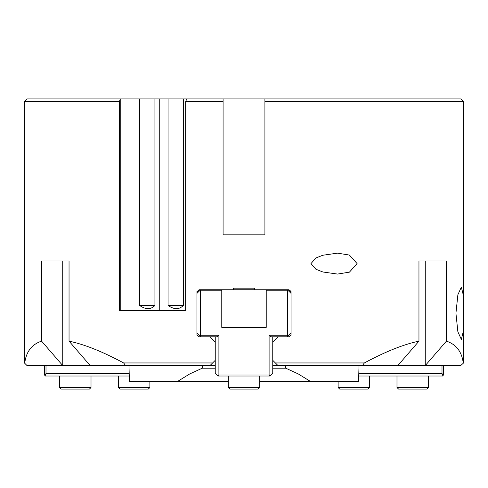<?xml version="1.0" encoding="UTF-8"?>
<svg xmlns="http://www.w3.org/2000/svg" width="488" height="488" viewBox="0 0 488 488"><rect width="100%" height="100%" fill="white"/><g stroke="black" fill="none" stroke-linecap="round" stroke-linejoin="round"><path stroke-width="0.73" d="M357.112 263.605L349.42 272.145L337.531 274.067L322.818 271.975L315.889 269.236L310.96 263.605L315.889 257.981L322.818 255.242L337.531 253.15L349.42 255.065L357.112 263.605M159.247 98.905L168.049 98.905L168.049 305.433C174.149 309.734 179.255 309.734 183.36 305.433L183.36 98.905L186.776 98.905L185.66 101.522L185.66 310.667L119.322 310.667L119.322 101.522L120.444 98.905L139.617 98.905L139.617 305.433C145.717 309.734 150.822 309.734 154.928 305.433L154.928 98.905L159.247 98.905L159.247 310.667M183.36 305.433L168.049 305.433M168.049 98.905L183.36 98.905M185.66 101.522L223.083 101.522L223.083 98.905L186.776 98.905M463.6 101.522L460.983 98.905L264.917 98.905L264.917 234.85L223.083 234.85L223.083 98.905L264.917 98.905L264.917 101.522L463.6 101.522L463.6 362.95L460.672 365.567L463.6 362.95M120.444 98.905L27.017 98.905L24.4 101.522L119.322 101.522M139.617 98.905L154.928 98.905M154.928 305.433L139.617 305.433M212.628 362.95L210.017 365.567L215.245 360.333L212.628 362.95L123.647 362.95L125.599 365.567L215.245 365.567M215.245 336.805L215.245 342.033L210.017 336.805L215.245 342.033L215.245 373.405L217.855 376.022L218.905 374.973L218.905 335.238L200.605 335.238L200.605 290.793L221.778 290.793L221.778 289.75M218.905 335.238L217.337 336.805L199.037 336.805L196.945 334.713L197.231 335.775M197.018 291.275L196.945 291.842L199.037 289.75L233.545 289.75L233.545 288.182L254.455 288.182L254.455 289.75L288.963 289.75L291.055 291.842L290.769 290.781M272.755 365.567L277.983 365.567L275.372 362.95L277.983 365.567L362.401 365.567L364.353 362.95L275.372 362.95L272.755 360.333L275.372 362.95M290.982 335.28L291.055 334.713L288.963 336.805L277.983 336.805L272.755 342.033L277.983 336.805L270.663 336.805L269.095 335.238L269.095 374.973L218.905 374.973M27.017 365.567L24.4 362.95L27.017 365.567M24.748 362.95C26.224 351.622 31.836 344.351 41.59 341.142L41.59 260.995L69.04 260.995L69.04 341.142C84.345 344.351 102.547 351.622 123.647 362.95M196.945 334.713L196.945 291.842M291.055 291.842L291.055 334.713M272.755 336.805L272.755 373.405L270.145 376.022L217.855 376.022M364.353 362.95C385.453 351.622 403.655 344.351 418.96 341.142L418.96 260.995L446.41 260.995L446.41 341.142C456.164 344.351 461.776 351.622 463.252 362.95M455.932 313.278L457.878 294.74L461.349 287.133L463.222 294.764L463.539 313.278L463.222 331.797L461.349 339.422L457.878 331.816L455.932 313.278M69.04 341.142L90.188 365.567L27.328 365.567M125.599 365.567L90.188 365.567M446.41 341.142L425.261 365.567L362.401 365.567M460.672 365.567L425.261 365.567L425.261 260.995M254.455 288.182L233.545 288.182M69.04 260.995L61.744 260.995M62.738 260.995L62.738 365.567L41.59 341.142M426.256 260.995L418.96 260.995M397.811 365.567L418.96 341.142M359.028 365.567L358.576 381.25L310.136 381.25L298.339 373.979L285.748 368.178L272.755 368.178M215.245 368.178L202.252 368.178L189.661 373.979L177.864 381.25L228.317 381.25M259.683 381.25L310.136 381.25M177.864 381.25L129.424 381.25L128.972 365.567M285.748 365.567L285.748 368.178M202.252 368.178L202.252 365.567M266.222 289.75L266.222 327.393L221.778 327.393L221.778 290.793M233.545 289.75L254.455 289.75M266.222 290.793L287.395 290.793L287.395 335.238L269.095 335.238M200.605 290.793L200.08 290.275L200.605 289.75M287.395 289.75L287.92 290.275L287.395 290.793M200.605 335.238L199.818 336.025L200.605 336.805M196.945 333.145L199.818 336.025M200.08 290.275L196.945 293.41M287.395 336.805L288.182 336.025L287.395 335.238M269.095 374.973L270.145 376.022M288.182 336.025L291.055 333.145M291.055 293.41L287.92 290.275M359.028 376.022L442.951 376.022L443.33 374.973L443.33 365.567M441.994 365.567L441.994 373.405L442.951 376.022M441.994 373.405L359.028 373.405M44.67 365.567L44.67 374.973L45.048 376.022L46.006 373.405L46.006 365.567M128.972 373.405L46.006 373.405M45.048 376.022L128.972 376.022M118.511 387.527L120.078 389.095L148.309 389.095L149.877 387.527L118.511 387.527L118.511 376.022M59.646 387.527L61.213 389.095L89.444 389.095L91.012 387.527L59.646 387.527L59.646 376.022M228.317 387.527L229.885 389.095L258.115 389.095L259.683 387.527L228.317 387.527L228.317 376.022M338.123 387.527L339.691 389.095L367.921 389.095L369.489 387.527L338.123 387.527L338.123 381.25M396.988 387.527L398.556 389.095L426.786 389.095L428.354 387.527L396.988 387.527L396.988 376.022M120.231 99.393L120.231 310.667M24.4 101.522L24.4 362.95M149.877 387.527L149.877 381.25M91.012 387.527L91.012 376.022M259.683 387.527L259.683 376.022M369.489 387.527L369.489 376.022M428.354 387.527L428.354 376.022"/></g></svg>
